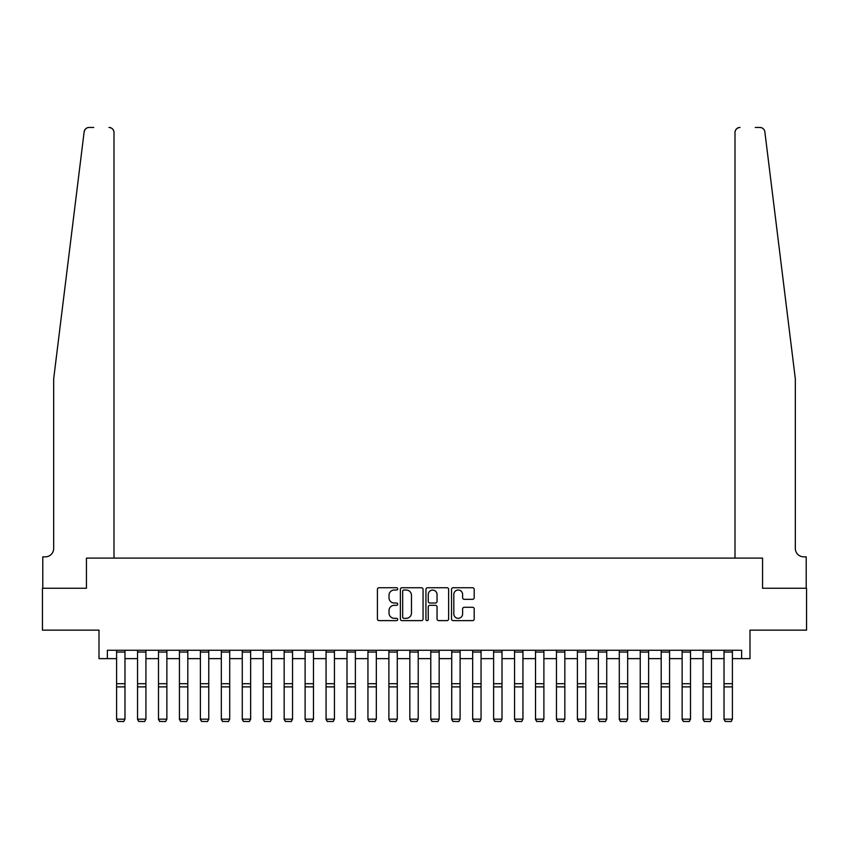 <?xml version="1.0" encoding="UTF-8"?>
<svg xmlns="http://www.w3.org/2000/svg" width="849" height="849" viewBox="0 0 849 849"><rect width="100%" height="100%" fill="white"/><g stroke="black" fill="none" stroke-linecap="round" stroke-linejoin="round"><path stroke-width="1.27" d="M397.693 588.877A1.146 1.146 0 0 0 396.536 587.731L379.068 587.731A1.645 1.645 0 0 0 377.423 589.376L377.423 618.974A1.645 1.645 0 0 0 379.068 620.619L396.536 620.619A1.146 1.146 0 0 0 397.693 619.473A1.146 1.146 0 0 0 396.536 618.316L394.276 618.316A5.264 5.264 0 0 1 389.012 613.063L389.012 610.59A5.264 5.264 0 0 1 394.276 605.326L396.536 605.326A1.146 1.146 0 0 0 397.693 604.18A1.146 1.146 0 0 0 396.536 603.023L394.276 603.023A5.264 5.264 0 0 1 389.012 597.76L389.012 595.298A5.264 5.264 0 0 1 394.276 590.034L396.536 590.034A1.146 1.146 0 0 0 397.693 588.877M472.564 599.32A1.645 1.645 0 0 0 474.209 597.675L474.209 589.376A1.645 1.645 0 0 0 472.564 587.731L453.164 587.731A1.645 1.645 0 0 0 451.519 589.376L451.519 618.974A1.645 1.645 0 0 0 453.164 620.619L472.564 620.619A1.645 1.645 0 0 0 474.209 618.974L474.209 608.945A1.645 1.645 0 0 0 472.564 607.3L464.265 607.3A1.645 1.645 0 0 0 462.62 608.945L462.62 613.923A4.404 4.404 0 0 1 458.216 618.316A4.404 4.404 0 0 1 453.822 613.923L453.822 594.427A4.404 4.404 0 0 1 458.216 590.034A4.404 4.404 0 0 1 462.62 594.427L462.62 597.675A1.645 1.645 0 0 0 464.265 599.32L472.564 599.32M84.889 129.77L84.136 131.86C87.097 126.607 87.097 126.607 84.136 131.86L53.678 378.803L53.678 548.465A8.373 8.373 0 0 1 45.294 556.838L42.79 556.838L42.79 588.261L86.439 588.261L42.45 588.261L42.45 630.149L99.004 630.149L99.004 658.633L107.377 658.633L107.377 650.26L741.623 650.26L741.623 658.633L749.996 658.633L749.996 630.149L806.55 630.149L806.55 588.261L762.561 588.261L762.561 558.09L735.001 558.09L735.001 132.476L735.001 558.09M113.999 558.09L113.999 132.476L113.999 558.09L86.439 558.09L86.439 588.261L86.439 558.09L762.561 558.09L762.561 588.261L806.21 588.261L806.21 556.838L803.706 556.838A8.373 8.373 0 0 1 795.322 548.465A8.373 8.373 0 0 0 803.706 556.838M423.057 589.376A1.645 1.645 0 0 0 421.412 587.731L402.012 587.731A1.645 1.645 0 0 0 400.367 589.376L400.367 618.974A1.645 1.645 0 0 0 402.012 620.619L421.412 620.619A1.645 1.645 0 0 0 423.057 618.974L423.057 589.376M427.588 587.731L446.988 587.731A1.645 1.645 0 0 1 448.633 589.376L448.633 618.974A1.645 1.645 0 0 1 446.988 620.619L438.689 620.619A1.645 1.645 0 0 1 437.044 618.974L437.044 606.971A1.645 1.645 0 0 0 435.399 605.326L429.891 605.326A1.645 1.645 0 0 0 428.246 606.971L428.246 619.473A1.146 1.146 0 0 1 427.089 620.619A1.146 1.146 0 0 1 425.943 619.473L425.943 589.376A1.645 1.645 0 0 1 427.588 587.731M107.377 658.633L116.6 658.633M124.973 658.633L137.549 658.633M145.922 658.633L158.487 658.633M166.871 658.633L179.436 658.633M187.809 658.633L200.385 658.633M208.758 658.633L221.324 658.633M229.708 658.633L242.273 658.633M250.646 658.633L263.222 658.633M271.595 658.633L284.16 658.633M292.544 658.633L305.109 658.633M313.483 658.633L326.058 658.633M334.432 658.633L346.997 658.633M355.381 658.633L367.946 658.633M376.33 658.633L388.895 658.633M397.268 658.633L409.834 658.633M418.217 658.633L430.783 658.633M439.166 658.633L451.732 658.633M460.105 658.633L472.67 658.633M481.054 658.633L493.619 658.633M502.003 658.633L514.568 658.633M522.942 658.633L535.517 658.633M543.891 658.633L556.456 658.633M564.84 658.633L577.405 658.633M585.778 658.633L598.354 658.633M606.727 658.633L619.292 658.633M627.676 658.633L640.242 658.633M648.615 658.633L661.191 658.633M669.564 658.633L682.129 658.633M690.513 658.633L703.078 658.633M711.451 658.633L724.027 658.633M732.4 658.633L741.623 658.633M403.816 590.034A1.146 1.146 0 0 0 402.67 591.18L402.67 617.17A1.146 1.146 0 0 0 403.816 618.316L406.204 618.316A5.264 5.264 0 0 0 411.468 613.063L411.468 595.298A5.264 5.264 0 0 0 406.204 590.034L403.816 590.034M437.044 594.512A4.404 4.404 0 0 0 432.64 590.108A4.404 4.404 0 0 0 428.246 594.512L428.246 601.379A1.645 1.645 0 0 0 429.891 603.023L435.399 603.023A1.645 1.645 0 0 0 437.044 601.379L437.044 594.512M116.6 719.464L117.852 721.544L116.6 719.167L124.973 719.167L123.721 721.544L117.852 721.427L123.721 721.544M124.973 650.26L124.973 719.167L123.721 721.427M116.6 650.26L116.6 719.167L117.852 721.427M86.29 128.326L84.911 129.727M93.73 127.456L89.124 127.456A5.03 5.03 0 0 0 84.136 131.86M113.999 132.476A5.03 5.03 0 0 0 108.969 127.456C112.004 127.775 113.681 129.451 113.999 132.476M53.678 548.465A8.373 8.373 0 0 1 45.294 556.838M784.349 289.806L764.864 131.86C761.903 126.607 761.903 126.607 764.864 131.86L795.322 378.803L795.322 548.465M755.27 127.456L759.876 127.456A5.03 5.03 0 0 1 764.864 131.86M740.031 127.456A5.03 5.03 0 0 0 735.001 132.476C735.319 129.451 736.996 127.775 740.031 127.456M137.549 719.464L138.801 721.544L137.549 719.167L145.922 719.167L144.67 721.544L138.801 721.427L144.67 721.544M158.487 719.464L159.75 721.544L158.487 719.167L166.871 719.167L165.608 721.544L159.75 721.427L165.608 721.544M179.436 719.464L180.688 721.544L179.436 719.167L187.809 719.167L186.557 721.544L180.688 721.427L186.557 721.544M145.922 650.26L145.922 719.167L144.67 721.427M137.549 650.26L137.549 719.167L138.801 721.427M166.871 650.26L166.871 719.167L165.608 721.427M158.487 650.26L158.487 719.167L159.75 721.427M187.809 650.26L187.809 719.167L186.557 721.427M179.436 650.26L179.436 719.167L180.688 721.427M200.385 719.464L201.638 721.544L200.385 719.167L208.758 719.167L207.506 721.544L201.638 721.427L207.506 721.544M208.758 650.26L208.758 719.167L207.506 721.427M200.385 650.26L200.385 719.167L201.638 721.427M221.324 719.464L222.587 721.544L221.324 719.167L229.708 719.167L228.445 721.544L222.587 721.427L228.445 721.544M229.708 650.26L229.708 719.167L228.445 721.427M221.324 650.26L221.324 719.167L222.587 721.427M242.273 719.464L243.525 721.544L242.273 719.167L250.646 719.167L249.394 721.544L243.525 721.427L249.394 721.544M250.646 650.26L250.646 719.167L249.394 721.427M242.273 650.26L242.273 719.167L243.525 721.427M263.222 719.464L264.474 721.544L263.222 719.167L271.595 719.167L270.343 721.544L264.474 721.427L270.343 721.544M271.595 650.26L271.595 719.167L270.343 721.427M263.222 650.26L263.222 719.167L264.474 721.427M284.16 719.464L285.423 721.544L284.16 719.167L292.544 719.167L291.281 721.544L285.423 721.427L291.281 721.544M292.544 650.26L292.544 719.167L291.281 721.427M284.16 650.26L284.16 719.167L285.423 721.427M305.109 719.464L306.362 721.544L305.109 719.167L313.483 719.167L312.23 721.544L306.362 721.427L312.23 721.544M313.483 650.26L313.483 719.167L312.23 721.427M305.109 650.26L305.109 719.167L306.362 721.427M326.058 719.464L327.311 721.544L326.058 719.167L334.432 719.167L333.179 721.544L327.311 721.427L333.179 721.544M334.432 650.26L334.432 719.167L333.179 721.427M326.058 650.26L326.058 719.167L327.311 721.427M346.997 719.464L348.26 721.544L346.997 719.167L355.381 719.167L354.118 721.544L348.26 721.427L354.118 721.544M355.381 650.26L355.381 719.167L354.118 721.427M346.997 650.26L346.997 719.167L348.26 721.427M367.946 719.464L369.198 721.544L367.946 719.167L376.33 719.167L375.067 721.544L369.198 721.427L375.067 721.544M376.33 650.26L376.33 719.167L375.067 721.427M367.946 650.26L367.946 719.167L369.198 721.427M388.895 719.464L390.147 721.544L388.895 719.167L397.268 719.167L396.016 721.544L390.147 721.427L396.016 721.544M397.268 650.26L397.268 719.167L396.016 721.427M388.895 650.26L388.895 719.167L390.147 721.427M409.834 719.464L411.096 721.544L409.834 719.167L418.217 719.167L416.955 721.544L411.096 721.427L416.955 721.544M418.217 650.26L418.217 719.167L416.955 721.427M409.834 650.26L409.834 719.167L411.096 721.427M430.783 719.464L432.045 721.544L430.783 719.167L439.166 719.167L437.904 721.544L432.045 721.427L437.904 721.544M439.166 650.26L439.166 719.167L437.904 721.427M430.783 650.26L430.783 719.167L432.045 721.427M451.732 719.464L452.984 721.544L451.732 719.167L460.105 719.167L458.853 721.544L452.984 721.427L458.853 721.544M460.105 650.26L460.105 719.167L458.853 721.427M451.732 650.26L451.732 719.167L452.984 721.427M472.67 719.464L473.933 721.544L472.67 719.167L481.054 719.167L479.802 721.544L473.933 721.427L479.802 721.544M481.054 650.26L481.054 719.167L479.802 721.427M472.67 650.26L472.67 719.167L473.933 721.427M493.619 719.464L494.882 721.544L493.619 719.167L502.003 719.167L500.74 721.544L494.882 721.427L500.74 721.544M502.003 650.26L502.003 719.167L500.74 721.427M493.619 650.26L493.619 719.167L494.882 721.427M514.568 719.464L515.821 721.544L514.568 719.167L522.942 719.167L521.689 721.544L515.821 721.427L521.689 721.544M522.942 650.26L522.942 719.167L521.689 721.427M514.568 650.26L514.568 719.167L515.821 721.427M535.517 719.464L536.77 721.544L535.517 719.167L543.891 719.167L542.638 721.544L536.77 721.427L542.638 721.544M543.891 650.26L543.891 719.167L542.638 721.427M535.517 650.26L535.517 719.167L536.77 721.427M556.456 719.464L557.719 721.544L556.456 719.167L564.84 719.167L563.577 721.544L557.719 721.427L563.577 721.544M564.84 650.26L564.84 719.167L563.577 721.427M556.456 650.26L556.456 719.167L557.719 721.427M577.405 719.464L578.657 721.544L577.405 719.167L585.778 719.167L584.526 721.544L578.657 721.427L584.526 721.544M585.778 650.26L585.778 719.167L584.526 721.427M577.405 650.26L577.405 719.167L578.657 721.427M598.354 719.464L599.606 721.544L598.354 719.167L606.727 719.167L605.475 721.544L599.606 721.427L605.475 721.544M606.727 650.26L606.727 719.167L605.475 721.427M598.354 650.26L598.354 719.167L599.606 721.427M619.292 719.464L620.555 721.544L619.292 719.167L627.676 719.167L626.413 721.544L620.555 721.427L626.413 721.544M627.676 650.26L627.676 719.167L626.413 721.427M619.292 650.26L619.292 719.167L620.555 721.427M640.242 719.464L641.494 721.544L640.242 719.167L648.615 719.167L647.363 721.544L641.494 721.427L647.363 721.544M648.615 650.26L648.615 719.167L647.363 721.427M640.242 650.26L640.242 719.167L641.494 721.427M661.191 719.464L662.443 721.544L661.191 719.167L669.564 719.167L668.312 721.544L662.443 721.427L668.312 721.544M669.564 650.26L669.564 719.167L668.312 721.427M661.191 650.26L661.191 719.167L662.443 721.427M682.129 719.464L683.392 721.544L682.129 719.167L690.513 719.167L689.25 721.544L683.392 721.427L689.25 721.544M690.513 650.26L690.513 719.167L689.25 721.427M682.129 650.26L682.129 719.167L683.392 721.427M703.078 719.464L704.33 721.544L703.078 719.167L711.451 719.167L710.199 721.544L704.33 721.427L710.199 721.544M711.451 650.26L711.451 719.167L710.199 721.427M703.078 650.26L703.078 719.167L704.33 721.427M724.027 719.464L725.279 721.544L724.027 719.167L732.4 719.167L731.148 721.544L725.279 721.427L731.148 721.544M732.4 650.26L732.4 719.167L731.148 721.427M724.027 650.26L724.027 719.167L725.279 721.427M124.973 683.71L116.6 683.71M124.973 686.883L116.6 686.883M124.973 652.053L116.6 652.053M145.922 683.71L137.549 683.71M145.922 686.883L137.549 686.883M145.922 652.053L137.549 652.053M166.871 683.71L158.487 683.71M166.871 686.883L158.487 686.883M166.871 652.053L158.487 652.053M187.809 683.71L179.436 683.71M187.809 686.883L179.436 686.883M187.809 652.053L179.436 652.053M208.758 683.71L200.385 683.71M208.758 686.883L200.385 686.883M208.758 652.053L200.385 652.053M229.708 683.71L221.324 683.71M229.708 686.883L221.324 686.883M229.708 652.053L221.324 652.053M250.646 683.71L242.273 683.71M250.646 686.883L242.273 686.883M250.646 652.053L242.273 652.053M271.595 683.71L263.222 683.71M271.595 686.883L263.222 686.883M271.595 652.053L263.222 652.053M292.544 683.71L284.16 683.71M292.544 686.883L284.16 686.883M292.544 652.053L284.16 652.053M313.483 683.71L305.109 683.71M313.483 686.883L305.109 686.883M313.483 652.053L305.109 652.053M334.432 683.71L326.058 683.71M334.432 686.883L326.058 686.883M334.432 652.053L326.058 652.053M355.381 683.71L346.997 683.71M355.381 686.883L346.997 686.883M355.381 652.053L346.997 652.053M376.33 683.71L367.946 683.71M376.33 686.883L367.946 686.883M376.33 652.053L367.946 652.053M397.268 683.71L388.895 683.71M397.268 686.883L388.895 686.883M397.268 652.053L388.895 652.053M418.217 683.71L409.834 683.71M418.217 686.883L409.834 686.883M418.217 652.053L409.834 652.053M439.166 683.71L430.783 683.71M439.166 686.883L430.783 686.883M439.166 652.053L430.783 652.053M460.105 683.71L451.732 683.71M460.105 686.883L451.732 686.883M460.105 652.053L451.732 652.053M481.054 683.71L472.67 683.71M481.054 686.883L472.67 686.883M481.054 652.053L472.67 652.053M502.003 683.71L493.619 683.71M502.003 686.883L493.619 686.883M502.003 652.053L493.619 652.053M522.942 683.71L514.568 683.71M522.942 686.883L514.568 686.883M522.942 652.053L514.568 652.053M543.891 683.71L535.517 683.71M543.891 686.883L535.517 686.883M543.891 652.053L535.517 652.053M564.84 683.71L556.456 683.71M564.84 686.883L556.456 686.883M564.84 652.053L556.456 652.053M585.778 683.71L577.405 683.71M585.778 686.883L577.405 686.883M585.778 652.053L577.405 652.053M606.727 683.71L598.354 683.71M606.727 686.883L598.354 686.883M606.727 652.053L598.354 652.053M627.676 683.71L619.292 683.71M627.676 686.883L619.292 686.883M627.676 652.053L619.292 652.053M648.615 683.71L640.242 683.71M648.615 686.883L640.242 686.883M648.615 652.053L640.242 652.053M669.564 683.71L661.191 683.71M669.564 686.883L661.191 686.883M669.564 652.053L661.191 652.053M690.513 683.71L682.129 683.71M690.513 686.883L682.129 686.883M690.513 652.053L682.129 652.053M711.451 683.71L703.078 683.71M711.451 686.883L703.078 686.883M711.451 652.053L703.078 652.053M732.4 683.71L724.027 683.71M732.4 686.883L724.027 686.883M732.4 652.053L724.027 652.053"/></g></svg>
